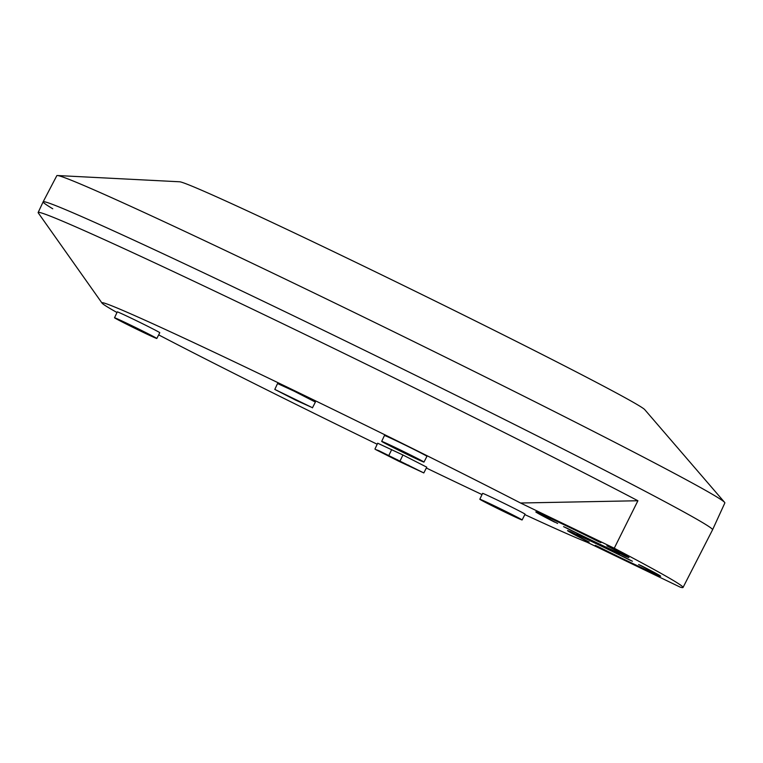 <?xml version="1.0" encoding="UTF-8"?>
<svg xmlns="http://www.w3.org/2000/svg" width="763" height="763" viewBox="0 0 763 763"><rect width="100%" height="100%" fill="white"/><g stroke="black" fill="none" stroke-linecap="round" stroke-linejoin="round"><path stroke-width="1.14" d="M625.078 556.113A51.855 1.125 -153.9 0 0 628.941 557.515A51.855 1.125 -153.9 0 0 627.348 556.399A51.855 1.125 -153.9 0 0 609.799 547.119L606.862 545.812A45.37 0.982 26.1 0 1 622.885 554.548A45.37 0.982 26.1 0 1 619.766 553.423L625.078 556.113L625.469 555.321M563.561 526.632A51.855 1.125 -153.9 0 0 619.852 553.795L614.539 551.105A45.37 0.982 -153.9 0 1 566.499 527.939L563.561 526.632M554.806 522.016L557.639 523.466A45.37 0.982 26.1 0 1 541.396 514.624A45.37 0.982 26.1 0 1 544.515 515.74L539.66 513.289A51.855 1.125 -153.9 0 0 535.807 511.887A51.855 1.125 -153.9 0 0 537.4 513.003A51.855 1.125 -153.9 0 0 554.73 522.178M656.809 574.825A51.855 1.125 -153.9 0 0 660.672 576.227A51.855 1.125 -153.9 0 0 659.079 575.111A51.855 1.125 -153.9 0 0 641.53 565.831L638.593 564.525A45.37 0.982 26.1 0 1 654.616 573.261A45.37 0.982 26.1 0 1 651.497 572.136L656.809 574.825L657.201 574.034M595.283 545.345A51.855 1.125 -153.9 0 0 651.583 572.508L646.261 569.818A45.37 0.982 -153.9 0 1 598.23 546.651L595.283 545.345M586.318 540.614L589.15 542.064A45.37 0.982 26.1 0 1 573.118 533.337A45.37 0.982 26.1 0 1 576.237 534.453L571.392 532.002A51.855 1.125 -153.9 0 0 567.538 530.6A51.855 1.125 -153.9 0 0 569.131 531.716A51.855 1.125 -153.9 0 0 586.242 540.776M637.906 500.747L520.538 503.008A275.481 5.98 -153.9 0 0 248.948 368.758A275.481 5.98 -153.9 0 0 102.042 303.111L38.274 212.915A372.506 8.088 26.1 0 1 38.15 212.496A372.506 8.088 26.1 0 1 266.621 315.92A372.506 8.088 26.1 0 1 637.906 500.747L614.253 548.235A371.581 8.069 26.1 0 1 671.621 579.46A371.581 8.069 26.1 0 1 683.038 587.472A371.581 8.069 26.1 0 1 680.3 587.186L587.014 542.207A275.481 5.98 -153.9 0 1 524.849 514.615M38.15 212.496L43.148 201.833A372.716 8.088 26.1 0 1 335.749 336.245A372.716 8.088 26.1 0 1 701.111 521.73A372.716 8.088 26.1 0 1 712.566 529.78A372.716 8.088 26.1 0 0 701.111 521.73A372.716 8.088 26.1 0 0 335.901 336.321A372.716 8.088 26.1 0 0 43.148 201.823A372.716 8.088 26.1 0 0 52.742 208.766M102.042 303.111A275.481 5.98 -153.9 0 0 110.416 308.738A275.481 5.98 -153.9 0 0 116.987 312.515M158.666 334.881A275.481 5.98 -153.9 0 0 377.199 444.247M426.336 468.015A275.481 5.98 -153.9 0 0 482.016 494.577M512.65 515.626L484.476 501.52L507.357 512.316L517.467 517.686L512.65 515.626M521.396 519.45A23.548 0.515 26.1 0 1 522.121 519.956A23.548 0.515 26.1 0 1 503.628 511.468A23.548 0.515 26.1 0 1 480.547 499.746A23.548 0.515 26.1 0 1 479.832 499.24A23.548 0.515 26.1 0 1 498.315 507.738A23.548 0.515 26.1 0 1 521.396 519.45M522.121 519.956L525.068 514.186A23.663 0.515 -153.9 0 0 524.343 513.68A23.663 0.515 -153.9 0 0 501.148 501.901A23.663 0.515 -153.9 0 0 482.578 493.375L479.832 499.24M119.743 320.441L152.171 336.206L119.743 320.441M156.1 337.971A23.548 0.515 26.1 0 1 156.825 338.476A23.548 0.515 26.1 0 1 138.332 329.988A23.548 0.515 26.1 0 1 115.251 318.266A23.548 0.515 26.1 0 1 114.526 317.761A23.548 0.515 26.1 0 1 133.02 326.259A23.548 0.515 26.1 0 1 156.1 337.971M156.825 338.476L159.772 332.716A23.663 0.515 -153.9 0 0 159.047 332.201A23.663 0.515 -153.9 0 0 135.852 320.422A23.663 0.515 -153.9 0 0 117.283 311.895L114.526 317.761M407.099 453.384L419.335 459.812L412.821 456.97L386.345 443.646L407.099 453.384M423.265 461.577A23.548 0.515 26.1 0 1 423.98 462.092A23.548 0.515 26.1 0 1 405.487 453.594A23.548 0.515 26.1 0 1 382.416 441.882A23.548 0.515 26.1 0 1 381.691 441.367A23.548 0.515 26.1 0 1 400.174 449.865A23.548 0.515 26.1 0 1 423.265 461.577M423.98 462.092L426.937 456.322A23.663 0.515 -153.9 0 0 426.212 455.807A23.663 0.515 -153.9 0 0 403.017 444.028A23.663 0.515 -153.9 0 0 384.447 435.501L381.691 441.367M381.109 452.192L418.095 470.132L381.109 452.192M280.965 392.525L306.716 405.048L280.965 392.525M398.639 461.167L375.577 449.521L378.877 450.695L423.818 472.936L398.639 461.167M311.79 407.394L274.794 389.416L295.977 400.289L311.79 407.394M312.429 407.852L315.386 402.082L294.089 391.142L277.551 383.541L274.794 389.416M598.03 541.358L600.939 542.646A51.855 1.125 -153.9 0 0 544.896 515.607L549.741 518.058A45.37 0.982 26.1 0 1 598.03 541.358L598.097 541.225M629.513 559.937L632.422 561.234A51.855 1.125 -153.9 0 0 576.628 534.319L581.473 536.77A45.37 0.982 26.1 0 1 629.513 559.937L629.58 559.804M374.938 449.073L377.685 443.208L402.94 454.996L426.765 467.166L423.818 472.936M614.253 548.235L520.538 503.008M683.038 587.472L712.566 529.78L724.85 502.941A371.943 8.069 -153.9 0 0 724.602 502.369A371.943 8.069 -153.9 0 0 713.424 494.92A371.943 8.069 -153.9 0 0 357.275 313.946A371.943 8.069 -153.9 0 0 57.425 175.528A371.943 8.069 -153.9 0 0 56.815 175.681L43.148 201.823M57.425 175.528L179.648 181.785A259.277 5.627 26.1 0 1 388.682 278.276A259.277 5.627 26.1 0 1 636.943 404.438A259.277 5.627 26.1 0 1 644.735 409.626L724.602 502.369M388.872 455.406L391.696 449.579M400.117 460.833L402.94 454.996M408.663 465.172L408.396 465.716M397.447 459.707L397.151 460.299M623.133 554.052L622.885 554.548M654.864 572.765L654.616 573.261"/></g></svg>
